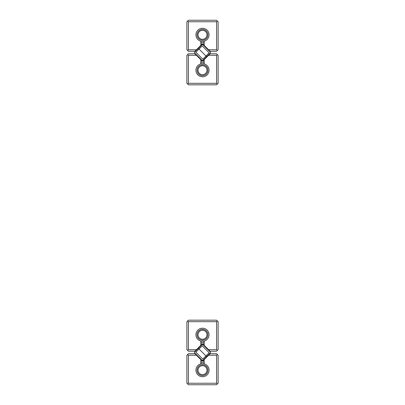 <?xml version="1.0" encoding="UTF-8"?>
<svg xmlns="http://www.w3.org/2000/svg" width="405" height="405" viewBox="0 0 405 405"><rect width="100%" height="100%" fill="white"/><g stroke="black" fill="none" stroke-linecap="round" stroke-linejoin="round"><path stroke-width="0.61" d="M196.425 55.293L188.391 55.293L188.391 83.308L216.609 83.308L216.609 55.293L208.575 55.293L210.089 53.784L216.559 53.784L218.123 55.348L218.123 83.258L216.559 84.817L188.441 84.817L186.877 83.258L186.877 55.348L188.441 53.784L194.911 53.784L200.834 59.707L200.834 63.575L201.336 63.782A6.561 6.561 0 0 0 195.985 71.017A6.561 6.561 0 0 0 202.89 76.788A6.561 6.561 0 0 0 203.664 63.782L204.166 63.575L204.166 59.707L203.75 59.53M208.575 55.293L204.166 59.707M217.338 54.564L216.609 55.293M216.609 83.308L217.338 84.037M188.391 55.293L187.662 54.564M187.662 84.037L188.391 83.308M203.664 63.782L201.336 63.782M207.917 70.237A5.417 5.417 0 0 0 199.792 65.549A5.417 5.417 0 0 0 199.792 74.93A5.417 5.417 0 0 0 207.917 70.237M206.98 70.237A4.48 4.48 0 0 1 200.262 74.115A4.48 4.48 0 0 1 200.262 66.359A4.48 4.48 0 0 1 206.98 70.237M208.575 349.707L216.609 349.707L216.609 321.692L188.391 321.692L188.391 349.707L196.425 349.707L194.911 351.216L188.441 351.216L186.877 349.652L186.877 321.742L188.441 320.183L216.559 320.183L218.123 321.742L218.123 349.652L216.559 351.216L210.089 351.216L204.166 345.293L204.166 341.425L203.664 341.218A6.561 6.561 0 0 0 207.978 331.148A6.561 6.561 0 0 0 197.022 331.148A6.561 6.561 0 0 0 201.336 341.218L203.664 341.218M196.425 349.707L200.834 345.293L200.834 341.425L201.336 341.218M217.338 320.962L216.609 321.692M216.609 349.707L217.338 350.436M188.391 321.692L187.662 320.962M187.662 350.436L188.391 349.707M203.462 340.089A5.417 5.417 0 0 0 207.876 334.12A5.417 5.417 0 0 0 202.176 329.356A5.417 5.417 0 0 0 197.083 334.763A5.417 5.417 0 0 0 203.462 340.089M198.02 334.763A4.48 4.48 0 0 1 204.738 330.885A4.48 4.48 0 0 1 204.738 338.641A4.48 4.48 0 0 1 198.02 334.763M196.425 355.225L188.391 355.225L188.391 383.241L216.609 383.241L216.609 355.225L208.575 355.225L210.089 353.717L216.559 353.717L218.123 355.276L218.123 383.186L216.559 384.75L188.441 384.75L186.877 383.186L186.877 355.276L188.441 353.717L194.911 353.717L200.834 359.635L200.834 363.503L201.336 363.715A6.561 6.561 0 0 0 197.022 373.785A6.561 6.561 0 0 0 207.978 373.785A6.561 6.561 0 0 0 203.664 363.715L201.336 363.715M208.575 355.225L204.166 359.635L204.166 363.503L203.664 363.715M187.662 383.97L188.391 383.241M188.391 355.225L187.662 354.496M216.609 383.241L217.338 383.97M217.338 354.496L216.609 355.225M201.538 364.839A5.417 5.417 0 0 0 197.124 370.813A5.417 5.417 0 0 0 202.824 375.577A5.417 5.417 0 0 0 207.917 370.17A5.417 5.417 0 0 0 201.538 364.839M206.98 370.17A4.48 4.48 0 0 1 200.262 374.048A4.48 4.48 0 0 1 200.262 366.292A4.48 4.48 0 0 1 206.98 370.17M218.123 21.814L218.123 49.724L216.559 51.283L210.089 51.283L204.166 45.365L204.166 41.497L203.664 41.285A6.561 6.561 0 0 0 209.015 34.05A6.561 6.561 0 0 0 202.11 28.279A6.561 6.561 0 0 0 201.336 41.285L200.834 41.497L200.834 45.365L194.911 51.283L188.441 51.283L186.877 49.724L186.877 21.814L188.441 20.25L216.559 20.25L218.123 21.814M208.575 49.774L216.609 49.774L216.609 21.759L188.391 21.759L188.391 49.774L196.425 49.774M187.662 50.504L188.391 49.774M188.391 21.759L187.662 21.03M216.609 49.774L217.338 50.504M217.338 21.03L216.609 21.759M201.336 41.285L203.664 41.285M197.083 34.83A5.417 5.417 0 0 0 205.208 39.518A5.417 5.417 0 0 0 205.208 30.142A5.417 5.417 0 0 0 197.083 34.83M198.02 34.83A4.48 4.48 0 0 1 204.738 30.952A4.48 4.48 0 0 1 204.738 38.708A4.48 4.48 0 0 1 198.02 34.83M204.064 41.497L204.064 43.993L200.936 43.993L200.936 41.497M204.064 42.591L200.936 42.591M200.936 362.409L204.064 362.409L204.064 361.007L200.936 361.007L200.936 363.503M204.064 362.409L204.064 363.503M204.064 341.425L204.064 343.926L200.936 343.926L200.936 341.425M204.064 342.519L200.936 342.519M200.936 63.575L200.936 61.074L204.064 61.074L204.064 63.575M200.936 62.481L204.064 62.481M203.335 343.926L203.335 344.442L202.095 344.62M202.905 344.62L203.335 344.442M203.335 344.62L203.335 345.05M203.335 359.878L203.335 360.308L202.905 360.308M202.095 360.308L203.335 360.308M203.335 360.496L201.665 360.496L203.335 360.506L203.335 361.007M201.665 360.506L201.665 361.007M201.665 360.308L202.009 360.222M201.665 359.878L201.665 360.222M202.009 344.711L201.665 345.05M201.665 344.442L203.335 344.437L201.665 344.427L201.665 343.926M210.453 352.173L202.794 344.513L202.206 344.513L198.374 348.341L199.037 349.004L198.374 348.341L194.547 352.173L194.547 352.76L202.206 360.42L202.794 360.42L206.626 356.587L205.963 355.929L209.132 352.755L202.206 345.835L199.037 349.004L206.626 356.587L210.453 352.76L210.453 352.173M205.963 355.929L199.037 349.004L195.868 352.173L202.794 359.098L205.963 355.929M201.69 359.756L200.956 359.756L201.25 359.463M209.496 351.216L209.79 350.917L209.79 351.51M203.31 345.176L204.044 345.176L203.75 345.47M195.504 353.717L195.21 354.01L195.21 353.423M209.79 353.423L209.79 354.01L209.496 353.717M201.25 345.47L200.834 345.293M195.21 351.51L195.21 350.917L195.504 351.216M203.75 359.463L204.044 359.756L203.31 359.756M201.69 345.176L200.956 345.176M203.335 43.993L203.335 44.509L202.095 44.692M202.905 44.692L201.665 44.494L203.335 44.494M203.335 44.692L203.335 45.122M203.335 59.95L203.335 60.38L202.905 60.38M203.335 60.558L201.665 60.563L203.335 60.38M201.665 61.074L201.665 60.573L203.335 60.563L203.335 61.074M202.095 60.38L201.665 60.558M201.665 60.38L202.009 60.289M201.665 59.95L201.665 60.289M202.009 44.778L201.665 45.122M201.665 43.993L201.665 44.494M210.453 52.24L202.794 44.58L202.206 44.58L198.374 48.413L199.037 49.071L198.374 48.413L194.547 52.24L194.547 52.827L202.206 60.487L202.794 60.487L206.626 56.66L205.963 55.996L209.132 52.827L202.206 45.902L199.037 49.071L206.626 56.66L210.453 52.827L210.453 52.24M205.963 55.996L199.037 49.071L195.868 52.245L202.794 59.165L205.963 55.996M201.69 59.824L200.956 59.824L201.25 59.53M209.496 51.283L209.79 50.989L209.79 51.577M203.31 45.244L204.044 45.244L203.75 45.537M195.504 53.784L195.21 54.083L195.21 53.49M209.79 53.49L209.79 54.083L209.496 53.784M201.25 45.537L200.834 45.365M195.21 51.577L195.21 50.989L195.504 51.283M201.69 45.244L200.956 45.244M203.31 59.824L204.044 59.824M203.335 344.711L202.991 344.711M202.991 360.222L203.335 360.222M203.335 44.778L202.991 44.778M202.991 60.289L203.335 60.289"/></g></svg>
